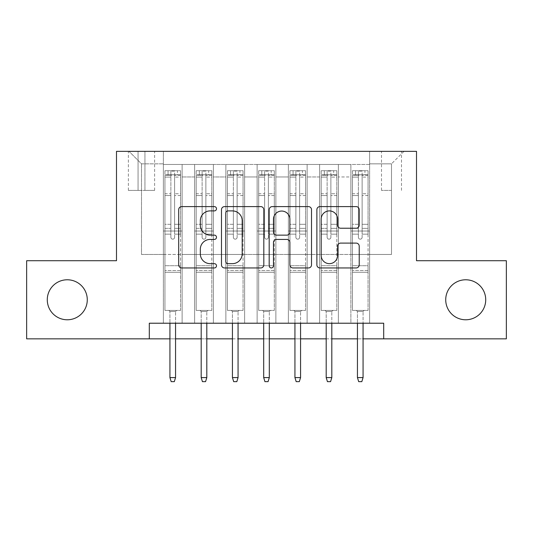 <?xml version="1.0" encoding="UTF-8"?>
<svg xmlns="http://www.w3.org/2000/svg" width="533" height="533" viewBox="0 0 533 533"><rect width="100%" height="100%" fill="white"/><g stroke="black" fill="none" stroke-linecap="round" stroke-linejoin="round"><path stroke-width="0.4" stroke-dasharray="2.67 2" d="M216.498 208.756A2.145 2.145 0 0 0 214.353 206.604L181.76 206.604A3.065 3.065 0 0 0 178.695 209.676L178.695 264.888A3.065 3.065 0 0 0 181.76 267.952L214.353 267.952A2.145 2.145 0 0 0 216.498 265.807A2.145 2.145 0 0 0 214.353 263.662L210.135 263.662A9.814 9.814 0 0 1 200.321 253.848L200.321 249.244A9.814 9.814 0 0 1 210.135 239.43L214.353 239.43A2.145 2.145 0 0 0 216.498 237.278A2.145 2.145 0 0 0 214.353 235.133L210.135 235.133A9.814 9.814 0 0 1 200.321 225.319L200.321 220.715A9.814 9.814 0 0 1 210.135 210.901L214.353 210.901A2.145 2.145 0 0 0 216.498 208.756M445.721 299.779A20.001 20.001 0 0 0 465.722 319.78A20.001 20.001 0 0 0 485.723 299.779A20.001 20.001 0 0 0 465.722 279.778A20.001 20.001 0 0 0 445.721 299.779M47.277 299.779A20.001 20.001 0 0 0 67.278 319.78A20.001 20.001 0 0 0 87.279 299.779A20.001 20.001 0 0 0 67.278 279.778A20.001 20.001 0 0 0 47.277 299.779M391.502 151.339L381.501 151.339L391.502 151.339M391.502 190.408L381.501 190.408L391.502 190.408M369.629 323.218L369.629 164.464L163.371 164.464L163.371 323.218L182.126 323.218L163.371 323.218L182.126 323.218L163.371 323.218L163.371 164.464L182.126 164.464L182.126 323.218L182.126 164.464L182.126 254.468L194.625 254.468L182.126 254.468L182.126 164.464L163.371 164.464L369.629 164.464L369.629 323.218L350.874 323.218L350.874 164.464L319.627 164.464L319.627 323.218L319.627 164.464L338.375 164.464L338.375 323.218L338.375 164.464L338.375 254.468L338.375 164.464L350.874 164.464L350.874 323.218L369.629 323.218L350.874 323.218L369.629 323.218L369.629 163.844L369.629 254.468L391.502 254.468L391.502 163.844L369.629 163.844L391.502 163.844L391.502 254.468L369.629 254.468L369.629 231.029L369.629 323.218M319.627 323.218L338.375 323.218L319.627 323.218L338.375 323.218L319.627 323.218L319.627 231.029L319.627 254.468L307.128 254.468L307.128 176.969L307.128 254.468L319.627 254.468L319.627 176.969L319.627 254.468L350.874 254.468L338.375 254.468L338.375 231.029L338.375 254.468L319.627 254.468L319.627 231.029L338.375 231.029L338.375 323.218L338.375 231.029L319.627 231.029L319.627 323.218M307.128 323.218L307.128 164.464L288.373 164.464L288.373 323.218L288.373 164.464L307.128 164.464L307.128 323.218L288.373 323.218L307.128 323.218L288.373 323.218L307.128 323.218L307.128 231.029L307.128 323.218M275.874 323.218L275.874 164.464L257.126 164.464L257.126 323.218L257.126 164.464L275.874 164.464L275.874 323.218L257.126 323.218L275.874 323.218L257.126 323.218L275.874 323.218L275.874 176.969L275.874 254.468L288.373 254.468L275.874 254.468L275.874 231.029L275.874 323.218M244.627 323.218L244.627 164.464L225.872 164.464L225.872 323.218L225.872 164.464L244.627 164.464L244.627 323.218L225.872 323.218L244.627 323.218L225.872 323.218L244.627 323.218L244.627 176.969L244.627 254.468L257.126 254.468L244.627 254.468L244.627 231.029L244.627 323.218M213.373 323.218L213.373 164.464L194.625 164.464L194.625 323.218L194.625 164.464L213.373 164.464L213.373 323.218L194.625 323.218L213.373 323.218L194.625 323.218L213.373 323.218L213.373 231.029L213.373 323.218M350.874 176.969L350.874 254.468L350.874 164.464L350.874 176.969L338.375 176.969L350.874 176.969M288.373 176.969L288.373 254.468L288.373 164.464L275.874 164.464L275.874 176.969L275.874 164.464L288.373 164.464L288.373 176.969L275.874 176.969L288.373 176.969M257.126 176.969L257.126 254.468L257.126 164.464L244.627 164.464L244.627 176.969L244.627 164.464L257.126 164.464L257.126 176.969L244.627 176.969L257.126 176.969M213.373 176.969L213.373 254.468L213.373 164.464L213.373 176.969L225.872 176.969L225.872 254.468L213.373 254.468L225.872 254.468L225.872 164.464L213.373 164.464L225.872 164.464L225.872 176.969L213.373 176.969M149.307 338.848L149.307 323.218L149.307 338.848L149.307 323.218L383.693 323.218L149.307 323.218L383.693 323.218L383.693 338.848L26.65 338.848L26.65 260.717L116.494 260.717L116.494 151.339L416.506 151.339L416.506 260.717L506.35 260.717L506.35 338.848L383.693 338.848L383.693 323.218L383.693 338.848M138.06 151.339L128.373 151.339L138.06 151.339L138.06 190.408L128.373 190.408L144.936 190.408L138.06 190.408L138.06 151.339M144.936 151.339L154.623 151.339L144.936 151.339L144.936 190.408L154.623 190.408L144.936 190.408L144.936 151.339M369.629 151.339L163.371 151.339L404.001 151.339L369.629 151.339L369.629 164.464L369.629 151.339M163.371 151.339L128.999 151.339L163.371 151.339L163.371 254.468L141.498 254.468L141.498 163.844L163.371 163.844L141.498 163.844L128.999 151.339L141.498 163.844L141.498 254.468L163.371 254.468L163.371 151.339M194.625 176.969L194.625 254.468L194.625 164.464L182.126 164.464L194.625 164.464L194.625 176.969L182.126 176.969L194.625 176.969M319.627 164.464L307.128 164.464L307.128 176.969L307.128 164.464L319.627 164.464L319.627 176.969L319.627 164.464M169.934 338.848L175.557 338.848M201.188 338.848L206.811 338.848M232.435 338.848L238.064 338.848M263.688 338.848L269.312 338.848M294.936 338.848L300.565 338.848M326.189 338.848L331.812 338.848M357.443 338.848L363.066 338.848M288.373 254.468L307.128 254.468L288.373 254.468L288.373 231.029L288.373 254.468M257.126 254.468L275.874 254.468L257.126 254.468L257.126 231.029L257.126 254.468M225.872 254.468L244.627 254.468L225.872 254.468L225.872 231.029L225.872 254.468M194.625 254.468L213.373 254.468L213.373 231.029L213.373 254.468L194.625 254.468L194.625 231.029L213.373 231.029L194.625 231.029L194.625 323.218L194.625 254.468M163.371 254.468L182.126 254.468L182.126 231.029L182.126 323.218L182.126 231.029L182.126 254.468L163.371 254.468L163.371 231.029L182.126 231.029L163.371 231.029L163.371 323.218L163.371 254.468M350.874 254.468L369.629 254.468L350.874 254.468L350.874 231.029L350.874 254.468M163.371 231.029L182.126 231.029L163.371 231.029M194.625 231.029L213.373 231.029L194.625 231.029M225.872 231.029L244.627 231.029L225.872 231.029L225.872 323.218L225.872 231.029L244.627 231.029L225.872 231.029M257.126 231.029L275.874 231.029L257.126 231.029L257.126 323.218L257.126 231.029L275.874 231.029L257.126 231.029M288.373 231.029L307.128 231.029L288.373 231.029L288.373 323.218L288.373 231.029L307.128 231.029L288.373 231.029M319.627 231.029L338.375 231.029L319.627 231.029M350.874 231.029L369.629 231.029L350.874 231.029L350.874 323.218L350.874 231.029L369.629 231.029L350.874 231.029M404.001 151.339L391.502 163.844L404.001 151.339M263.815 264.888L263.815 209.676A3.065 3.065 0 0 0 260.75 206.604L224.553 206.604A3.065 3.065 0 0 0 221.481 209.676L221.481 264.888A3.065 3.065 0 0 0 224.553 267.952L260.75 267.952A3.065 3.065 0 0 0 263.815 264.888M227.924 210.901A2.145 2.145 0 0 0 225.779 213.047L225.779 261.516A2.145 2.145 0 0 0 227.924 263.662L232.375 263.662A9.814 9.814 0 0 0 242.189 253.848L242.189 220.715A9.814 9.814 0 0 0 232.375 210.901L227.924 210.901M272.25 206.604L308.447 206.604A3.065 3.065 0 0 1 311.519 209.676L311.519 264.888A3.065 3.065 0 0 1 308.447 267.952L292.957 267.952A3.065 3.065 0 0 1 289.892 264.888L289.892 242.495A3.065 3.065 0 0 0 286.821 239.43L276.547 239.43A3.065 3.065 0 0 0 273.476 242.495L273.476 265.807A2.145 2.145 0 0 1 271.33 267.952A2.145 2.145 0 0 1 269.185 265.807L269.185 209.676A3.065 3.065 0 0 1 272.25 206.604M289.892 219.256A8.208 8.208 0 0 0 281.684 211.055A8.208 8.208 0 0 0 273.476 219.256L273.476 232.068A3.065 3.065 0 0 0 276.547 235.133L286.821 235.133A3.065 3.065 0 0 0 289.892 232.068L289.892 219.256M340.654 228.231L356.144 228.231A3.065 3.065 0 0 0 359.215 225.166L359.215 209.676A3.065 3.065 0 0 0 356.144 206.604L319.953 206.604A3.065 3.065 0 0 0 316.882 209.676L316.882 264.888A3.065 3.065 0 0 0 319.953 267.952L356.144 267.952A3.065 3.065 0 0 0 359.215 264.888L359.215 246.179A3.065 3.065 0 0 0 356.144 243.108L340.654 243.108A3.065 3.065 0 0 0 337.589 246.179L337.589 255.454A8.208 8.208 0 0 1 329.381 263.662A8.208 8.208 0 0 1 321.179 255.454L321.179 219.103A8.208 8.208 0 0 1 329.381 210.901A8.208 8.208 0 0 1 337.589 219.103L337.589 225.166A3.065 3.065 0 0 0 340.654 228.231M170.873 237.278A1.872 1.872 0 0 0 172.745 239.157A1.872 1.872 0 0 1 170.873 237.278L170.873 234.147L170.873 237.278A1.872 1.872 0 0 0 172.745 239.157A1.872 1.872 0 0 0 174.624 237.278A1.872 1.872 0 0 1 172.745 239.157A1.872 1.872 0 0 0 174.624 237.278L174.624 234.147L174.624 237.278A1.872 1.872 0 0 1 172.745 239.157A1.872 1.872 0 0 1 170.873 237.278L170.873 228.364L170.873 237.278M164.937 170.72L164.937 310.406L164.937 265.72L164.937 310.406L168.841 310.406L164.937 310.406L168.841 310.406L164.937 310.406L164.937 234.147L164.937 265.72L180.56 265.72L180.56 310.406L168.841 310.406L176.656 310.406L168.841 310.406L176.656 310.406L175.557 311.499L169.934 311.499L175.557 311.499L169.934 311.499L168.841 310.406L169.934 311.499L168.841 310.406L169.934 311.499L175.557 311.499L176.656 310.406L175.557 311.499L176.656 310.406L180.56 310.406L176.656 310.406L180.56 310.406L180.56 272.283L164.937 272.283L180.56 272.283L180.56 265.72L164.937 265.72L164.937 234.147L170.873 234.147L170.873 224.306L170.873 234.147L164.937 234.147L170.873 234.147L164.937 234.147L164.937 224.306L164.937 234.147L164.937 228.364L170.873 228.364L170.873 193.726L170.873 228.364L164.937 228.364L164.937 193.726L170.873 193.726L170.873 175.277L170.873 193.726L164.937 193.726L164.937 175.277L170.873 175.277L170.873 171.1L170.873 175.277L164.937 175.277L164.937 170.72L164.937 224.306L170.873 224.306L170.873 175.597C172.119 174.511 173.372 174.511 174.624 175.597L174.624 234.147L174.624 171.1L170.873 171.1L174.624 171.1L174.624 175.597C173.378 174.511 172.126 174.511 170.873 175.597L170.873 224.306L164.937 224.306L164.937 195.551L170.873 195.551L164.937 195.551L164.937 177.103L170.873 177.103L164.937 177.103L164.937 174.784L180.56 174.784L180.56 310.406L180.56 234.147L174.624 234.147L174.624 228.364L174.624 234.147L180.56 234.147L174.624 234.147L180.56 234.147L180.56 224.306L174.624 224.306L180.56 224.306L180.56 195.551L174.624 195.551L180.56 195.551L180.56 177.103L174.624 177.103L180.56 177.103L180.56 170.72L180.56 228.364L174.624 228.364L174.624 175.277L174.624 228.364L180.56 228.364L180.56 193.726L174.624 193.726L180.56 193.726L180.56 175.277L174.624 175.277L180.56 175.277L180.56 170.72L164.937 170.72L180.48 170.713L165.01 170.713L177.436 170.713L177.436 174.777L168.062 174.777L168.062 170.713L168.062 174.777L180.48 174.777L164.937 174.784L164.937 170.72M175.557 323.218L175.557 377.597L175.557 311.499L175.557 377.597L169.934 377.597L169.934 311.499L169.934 377.597L175.557 377.597L174.311 381.661L171.186 381.661L174.311 381.661L175.557 377.597L174.311 381.661L171.186 381.661L169.934 377.597L169.934 323.218M171.186 381.661L169.934 377.597L171.186 381.661M180.56 170.72L180.56 174.784L177.436 174.777L177.436 170.713L180.56 170.72M175.557 377.597L169.934 377.597M202.12 237.278A1.872 1.872 0 0 0 203.999 239.157A1.872 1.872 0 0 1 202.12 237.278L202.12 234.147L202.12 237.278A1.872 1.872 0 0 0 203.999 239.157A1.872 1.872 0 0 0 205.871 237.278A1.872 1.872 0 0 1 203.999 239.157A1.872 1.872 0 0 0 205.871 237.278L205.871 234.147L205.871 237.278A1.872 1.872 0 0 1 203.999 239.157A1.872 1.872 0 0 1 202.12 237.278L202.12 228.364L202.12 237.278M196.184 170.72L196.184 310.406L196.184 265.72L196.184 310.406L200.095 310.406L196.184 310.406L200.095 310.406L196.184 310.406L196.184 234.147L196.184 265.72L211.814 265.72L211.814 310.406L200.095 310.406L207.903 310.406L200.095 310.406L207.903 310.406L206.811 311.499L201.188 311.499L206.811 311.499L201.188 311.499L200.095 310.406L201.188 311.499L200.095 310.406L201.188 311.499L206.811 311.499L207.903 310.406L206.811 311.499L207.903 310.406L211.814 310.406L207.903 310.406L211.814 310.406L211.814 272.283L196.184 272.283L211.814 272.283L211.814 265.72L196.184 265.72L196.184 234.147L202.12 234.147L202.12 224.306L202.12 234.147L196.184 234.147L202.12 234.147L196.184 234.147L196.184 224.306L196.184 234.147L196.184 228.364L202.12 228.364L202.12 193.726L202.12 228.364L196.184 228.364L196.184 193.726L202.12 193.726L202.12 175.277L202.12 193.726L196.184 193.726L196.184 175.277L202.12 175.277L202.12 171.1L202.12 175.277L196.184 175.277L196.184 170.72L196.184 224.306L202.12 224.306L202.12 175.597C203.373 174.511 204.619 174.511 205.871 175.597L205.871 234.147L205.871 171.1L202.12 171.1L205.871 171.1L205.871 175.597C204.625 174.511 203.379 174.511 202.12 175.597L202.12 224.306L196.184 224.306L196.184 195.551L202.12 195.551L196.184 195.551L196.184 177.103L202.12 177.103L196.184 177.103L196.184 174.784L211.814 174.784L211.814 310.406L211.814 234.147L205.871 234.147L205.871 228.364L205.871 234.147L211.814 234.147L205.871 234.147L211.814 234.147L211.814 224.306L205.871 224.306L211.814 224.306L211.814 195.551L205.871 195.551L211.814 195.551L211.814 177.103L205.871 177.103L211.814 177.103L211.814 170.72L211.814 228.364L205.871 228.364L205.871 175.277L205.871 228.364L211.814 228.364L211.814 193.726L205.871 193.726L211.814 193.726L211.814 175.277L205.871 175.277L211.814 175.277L211.814 170.72L196.184 170.72L211.734 170.713L196.264 170.713L208.683 170.713L208.683 174.777L199.309 174.777L199.309 170.713L199.309 174.777L211.734 174.777L196.184 174.784L196.184 170.72M206.811 323.218L206.811 377.597L206.811 311.499L206.811 377.597L201.188 377.597L201.188 311.499L201.188 377.597L206.811 377.597L205.558 381.661L202.433 381.661L205.558 381.661L206.811 377.597L205.558 381.661L202.433 381.661L201.188 377.597L201.188 323.218M202.433 381.661L201.188 377.597L202.433 381.661M233.374 237.278A1.872 1.872 0 0 0 235.246 239.157A1.872 1.872 0 0 1 233.374 237.278L233.374 234.147L233.374 237.278A1.872 1.872 0 0 0 235.246 239.157A1.872 1.872 0 0 0 237.125 237.278A1.872 1.872 0 0 1 235.246 239.157A1.872 1.872 0 0 0 237.125 237.278L237.125 234.147L237.125 237.278A1.872 1.872 0 0 1 235.246 239.157A1.872 1.872 0 0 1 233.374 237.278L233.374 228.364L233.374 237.278M227.438 170.72L227.438 310.406L227.438 265.72L227.438 310.406L231.342 310.406L227.438 310.406L231.342 310.406L227.438 310.406L227.438 234.147L227.438 265.72L243.061 265.72L243.061 310.406L231.342 310.406L239.157 310.406L231.342 310.406L239.157 310.406L238.064 311.499L232.435 311.499L238.064 311.499L232.435 311.499L231.342 310.406L232.435 311.499L231.342 310.406L232.435 311.499L238.064 311.499L239.157 310.406L238.064 311.499L239.157 310.406L243.061 310.406L239.157 310.406L243.061 310.406L243.061 272.283L227.438 272.283L243.061 272.283L243.061 265.72L227.438 265.72L227.438 234.147L233.374 234.147L233.374 224.306L233.374 234.147L227.438 234.147L233.374 234.147L227.438 234.147L227.438 224.306L227.438 234.147L227.438 228.364L233.374 228.364L233.374 193.726L233.374 228.364L227.438 228.364L227.438 193.726L233.374 193.726L233.374 175.277L233.374 193.726L227.438 193.726L227.438 175.277L233.374 175.277L233.374 171.1L233.374 175.277L227.438 175.277L227.438 170.72L227.438 224.306L233.374 224.306L233.374 175.597C234.62 174.511 235.872 174.511 237.125 175.597L237.125 234.147L237.125 171.1L233.374 171.1L237.125 171.1L237.125 175.597C235.879 174.511 234.627 174.511 233.374 175.597L233.374 224.306L227.438 224.306L227.438 195.551L233.374 195.551L227.438 195.551L227.438 177.103L233.374 177.103L227.438 177.103L227.438 174.784L243.061 174.784L243.061 310.406L243.061 234.147L237.125 234.147L237.125 228.364L237.125 234.147L243.061 234.147L237.125 234.147L243.061 234.147L243.061 224.306L237.125 224.306L243.061 224.306L243.061 195.551L237.125 195.551L243.061 195.551L243.061 177.103L237.125 177.103L243.061 177.103L243.061 170.72L243.061 228.364L237.125 228.364L237.125 175.277L237.125 228.364L243.061 228.364L243.061 193.726L237.125 193.726L243.061 193.726L243.061 175.277L237.125 175.277L243.061 175.277L243.061 170.72L227.438 170.72L242.981 170.713L227.518 170.713L239.937 170.713L239.937 174.777L230.562 174.777L230.562 170.713L230.562 174.777L242.981 174.777L227.438 174.784L227.438 170.72M238.064 323.218L238.064 377.597L238.064 311.499L238.064 377.597L232.435 377.597L232.435 311.499L232.435 377.597L238.064 377.597L236.812 381.661L233.687 381.661L236.812 381.661L238.064 377.597L236.812 381.661L233.687 381.661L232.435 377.597L232.435 323.218M233.687 381.661L232.435 377.597L233.687 381.661M264.628 237.278A1.872 1.872 0 0 0 266.5 239.157A1.872 1.872 0 0 1 264.628 237.278L264.628 234.147L264.628 237.278A1.872 1.872 0 0 0 266.5 239.157A1.872 1.872 0 0 0 268.372 237.278A1.872 1.872 0 0 1 266.5 239.157A1.872 1.872 0 0 0 268.372 237.278L268.372 234.147L268.372 237.278A1.872 1.872 0 0 1 266.5 239.157A1.872 1.872 0 0 1 264.628 237.278L264.628 228.364L264.628 237.278M258.685 170.72L258.685 310.406L258.685 265.72L258.685 310.406L262.596 310.406L258.685 310.406L262.596 310.406L258.685 310.406L258.685 234.147L258.685 265.72L274.315 265.72L274.315 310.406L262.596 310.406L270.404 310.406L262.596 310.406L270.404 310.406L269.312 311.499L263.688 311.499L269.312 311.499L263.688 311.499L262.596 310.406L263.688 311.499L262.596 310.406L263.688 311.499L269.312 311.499L270.404 310.406L269.312 311.499L270.404 310.406L274.315 310.406L270.404 310.406L274.315 310.406L274.315 272.283L258.685 272.283L274.315 272.283L274.315 265.72L258.685 265.72L258.685 234.147L264.628 234.147L264.628 224.306L264.628 234.147L258.685 234.147L264.628 234.147L258.685 234.147L258.685 224.306L258.685 234.147L258.685 228.364L264.628 228.364L264.628 193.726L264.628 228.364L258.685 228.364L258.685 193.726L264.628 193.726L264.628 175.277L264.628 193.726L258.685 193.726L258.685 175.277L264.628 175.277L264.628 171.1L264.628 175.277L258.685 175.277L258.685 170.72L258.685 224.306L264.628 224.306L264.628 175.597C265.874 174.511 267.12 174.511 268.372 175.597L268.372 234.147L268.372 171.1L264.628 171.1L268.372 171.1L268.372 175.597C267.126 174.511 265.88 174.511 264.628 175.597L264.628 224.306L258.685 224.306L258.685 195.551L264.628 195.551L258.685 195.551L258.685 177.103L264.628 177.103L258.685 177.103L258.685 174.784L274.315 174.784L274.315 310.406L274.315 234.147L268.372 234.147L268.372 228.364L268.372 234.147L274.315 234.147L268.372 234.147L274.315 234.147L274.315 224.306L268.372 224.306L274.315 224.306L274.315 195.551L268.372 195.551L274.315 195.551L274.315 177.103L268.372 177.103L274.315 177.103L274.315 170.72L274.315 228.364L268.372 228.364L268.372 175.277L268.372 228.364L274.315 228.364L274.315 193.726L268.372 193.726L274.315 193.726L274.315 175.277L268.372 175.277L274.315 175.277L274.315 170.72L258.685 170.72L274.235 170.713L258.765 170.713L271.19 170.713L271.19 174.777L261.81 174.777L261.81 170.713L261.81 174.777L274.235 174.777L258.685 174.784L258.685 170.72M269.312 323.218L269.312 377.597L269.312 311.499L269.312 377.597L263.688 377.597L263.688 311.499L263.688 377.597L269.312 377.597L268.066 381.661L264.934 381.661L268.066 381.661L269.312 377.597L268.066 381.661L264.934 381.661L263.688 377.597L263.688 323.218M264.934 381.661L263.688 377.597L264.934 381.661M295.875 237.278A1.872 1.872 0 0 0 297.754 239.157A1.872 1.872 0 0 1 295.875 237.278L295.875 234.147L295.875 237.278A1.872 1.872 0 0 0 297.754 239.157A1.872 1.872 0 0 0 299.626 237.278A1.872 1.872 0 0 1 297.754 239.157A1.872 1.872 0 0 0 299.626 237.278L299.626 234.147L299.626 237.278A1.872 1.872 0 0 1 297.754 239.157A1.872 1.872 0 0 1 295.875 237.278L295.875 228.364L295.875 237.278M289.939 170.72L289.939 310.406L289.939 265.72L289.939 310.406L293.843 310.406L289.939 310.406L293.843 310.406L289.939 310.406L289.939 234.147L289.939 265.72L305.562 265.72L305.562 310.406L293.843 310.406L301.658 310.406L293.843 310.406L301.658 310.406L300.565 311.499L294.936 311.499L300.565 311.499L294.936 311.499L293.843 310.406L294.936 311.499L293.843 310.406L294.936 311.499L300.565 311.499L301.658 310.406L300.565 311.499L301.658 310.406L305.562 310.406L301.658 310.406L305.562 310.406L305.562 272.283L289.939 272.283L305.562 272.283L305.562 265.72L289.939 265.72L289.939 234.147L295.875 234.147L295.875 224.306L295.875 234.147L289.939 234.147L295.875 234.147L289.939 234.147L289.939 224.306L289.939 234.147L289.939 228.364L295.875 228.364L295.875 193.726L295.875 228.364L289.939 228.364L289.939 193.726L295.875 193.726L295.875 175.277L295.875 193.726L289.939 193.726L289.939 175.277L295.875 175.277L295.875 171.1L295.875 175.277L289.939 175.277L289.939 170.72L289.939 224.306L295.875 224.306L295.875 175.597C297.121 174.511 298.373 174.511 299.626 175.597L299.626 234.147L299.626 171.1L295.875 171.1L299.626 171.1L299.626 175.597C298.38 174.511 297.128 174.511 295.875 175.597L295.875 224.306L289.939 224.306L289.939 195.551L295.875 195.551L289.939 195.551L289.939 177.103L295.875 177.103L289.939 177.103L289.939 174.784L305.562 174.784L305.562 310.406L305.562 234.147L299.626 234.147L299.626 228.364L299.626 234.147L305.562 234.147L299.626 234.147L305.562 234.147L305.562 224.306L299.626 224.306L305.562 224.306L305.562 195.551L299.626 195.551L305.562 195.551L305.562 177.103L299.626 177.103L305.562 177.103L305.562 170.72L305.562 228.364L299.626 228.364L299.626 175.277L299.626 228.364L305.562 228.364L305.562 193.726L299.626 193.726L305.562 193.726L305.562 175.277L299.626 175.277L305.562 175.277L305.562 170.72L289.939 170.72L305.482 170.713L290.019 170.713L302.438 170.713L302.438 174.777L293.063 174.777L293.063 170.713L293.063 174.777L305.482 174.777L289.939 174.784L289.939 170.72M300.565 323.218L300.565 377.597L300.565 311.499L300.565 377.597L294.936 377.597L294.936 311.499L294.936 377.597L300.565 377.597L299.313 381.661L296.188 381.661L299.313 381.661L300.565 377.597L299.313 381.661L296.188 381.661L294.936 377.597L294.936 323.218M296.188 381.661L294.936 377.597L296.188 381.661M211.814 170.72L211.814 174.784L208.683 174.777L208.683 170.713L211.814 170.72M206.811 377.597L201.188 377.597M243.061 170.72L243.061 174.784L239.937 174.777L239.937 170.713L243.061 170.72M238.064 377.597L232.435 377.597M274.315 170.72L274.315 174.784L271.19 174.777L271.19 170.713L274.315 170.72M269.312 377.597L263.688 377.597M305.562 170.72L305.562 174.784L302.438 174.777L302.438 170.713L305.562 170.72M300.565 377.597L294.936 377.597M327.129 237.278A1.872 1.872 0 0 0 329.001 239.157A1.872 1.872 0 0 1 327.129 237.278L327.129 234.147L327.129 237.278A1.872 1.872 0 0 0 329.001 239.157A1.872 1.872 0 0 0 330.88 237.278A1.872 1.872 0 0 1 329.001 239.157A1.872 1.872 0 0 0 330.88 237.278L330.88 234.147L330.88 237.278A1.872 1.872 0 0 1 329.001 239.157A1.872 1.872 0 0 1 327.129 237.278L327.129 228.364L327.129 237.278M321.186 170.72L321.186 310.406L321.186 265.72L321.186 310.406L325.097 310.406L321.186 310.406L325.097 310.406L321.186 310.406L321.186 234.147L321.186 265.72L336.816 265.72L336.816 310.406L325.097 310.406L332.905 310.406L325.097 310.406L332.905 310.406L331.812 311.499L326.189 311.499L331.812 311.499L326.189 311.499L325.097 310.406L326.189 311.499L325.097 310.406L326.189 311.499L331.812 311.499L332.905 310.406L331.812 311.499L332.905 310.406L336.816 310.406L332.905 310.406L336.816 310.406L336.816 272.283L321.186 272.283L336.816 272.283L336.816 265.72L321.186 265.72L321.186 234.147L327.129 234.147L327.129 224.306L327.129 234.147L321.186 234.147L327.129 234.147L321.186 234.147L321.186 224.306L321.186 234.147L321.186 228.364L327.129 228.364L327.129 193.726L327.129 228.364L321.186 228.364L321.186 193.726L327.129 193.726L327.129 175.277L327.129 193.726L321.186 193.726L321.186 175.277L327.129 175.277L327.129 171.1L327.129 175.277L321.186 175.277L321.186 170.72L321.186 224.306L327.129 224.306L327.129 175.597C328.375 174.511 329.621 174.511 330.88 175.597L330.88 234.147L330.88 171.1L327.129 171.1L330.88 171.1L330.88 175.597C329.627 174.511 328.381 174.511 327.129 175.597L327.129 224.306L321.186 224.306L321.186 195.551L327.129 195.551L321.186 195.551L321.186 177.103L327.129 177.103L321.186 177.103L321.186 174.784L336.816 174.784L336.816 310.406L336.816 234.147L330.88 234.147L330.88 228.364L330.88 234.147L336.816 234.147L330.88 234.147L336.816 234.147L336.816 224.306L330.88 224.306L336.816 224.306L336.816 195.551L330.88 195.551L336.816 195.551L336.816 177.103L330.88 177.103L336.816 177.103L336.816 170.72L336.816 228.364L330.88 228.364L330.88 175.277L330.88 228.364L336.816 228.364L336.816 193.726L330.88 193.726L336.816 193.726L336.816 175.277L330.88 175.277L336.816 175.277L336.816 170.72L321.186 170.72L336.736 170.713L321.266 170.713L333.691 170.713L333.691 174.777L324.317 174.777L324.317 170.713L324.317 174.777L336.736 174.777L321.186 174.784L321.186 170.72M331.812 323.218L331.812 377.597L331.812 311.499L331.812 377.597L326.189 377.597L326.189 311.499L326.189 377.597L331.812 377.597L330.567 381.661L327.442 381.661L330.567 381.661L331.812 377.597L330.567 381.661L327.442 381.661L326.189 377.597L326.189 323.218M327.442 381.661L326.189 377.597L327.442 381.661M336.816 170.72L336.816 174.784L333.691 174.777L333.691 170.713L336.816 170.72M331.812 377.597L326.189 377.597M358.376 237.278A1.872 1.872 0 0 0 360.255 239.157A1.872 1.872 0 0 1 358.376 237.278L358.376 234.147L358.376 237.278A1.872 1.872 0 0 0 360.255 239.157A1.872 1.872 0 0 0 362.127 237.278A1.872 1.872 0 0 1 360.255 239.157A1.872 1.872 0 0 0 362.127 237.278L362.127 234.147L362.127 237.278A1.872 1.872 0 0 1 360.255 239.157A1.872 1.872 0 0 1 358.376 237.278L358.376 228.364L358.376 237.278M352.44 170.72L352.44 310.406L352.44 265.72L352.44 310.406L356.344 310.406L352.44 310.406L356.344 310.406L352.44 310.406L352.44 234.147L352.44 265.72L368.063 265.72L368.063 310.406L356.344 310.406L364.159 310.406L356.344 310.406L364.159 310.406L363.066 311.499L357.443 311.499L363.066 311.499L357.443 311.499L356.344 310.406L357.443 311.499L356.344 310.406L357.443 311.499L363.066 311.499L364.159 310.406L363.066 311.499L364.159 310.406L368.063 310.406L364.159 310.406L368.063 310.406L368.063 272.283L352.44 272.283L368.063 272.283L368.063 265.72L352.44 265.72L352.44 234.147L358.376 234.147L358.376 224.306L358.376 234.147L352.44 234.147L358.376 234.147L352.44 234.147L352.44 224.306L352.44 234.147L352.44 228.364L358.376 228.364L358.376 193.726L358.376 228.364L352.44 228.364L352.44 193.726L358.376 193.726L358.376 175.277L358.376 193.726L352.44 193.726L352.44 175.277L358.376 175.277L358.376 171.1L358.376 175.277L352.44 175.277L352.44 170.72L352.44 224.306L358.376 224.306L358.376 175.597C359.622 174.511 360.874 174.511 362.127 175.597L362.127 234.147L362.127 171.1L358.376 171.1L362.127 171.1L362.127 175.597C360.881 174.511 359.628 174.511 358.376 175.597L358.376 224.306L352.44 224.306L352.44 195.551L358.376 195.551L352.44 195.551L352.44 177.103L358.376 177.103L352.44 177.103L352.44 174.784L368.063 174.784L368.063 310.406L368.063 234.147L362.127 234.147L362.127 228.364L362.127 234.147L368.063 234.147L362.127 234.147L368.063 234.147L368.063 224.306L362.127 224.306L368.063 224.306L368.063 195.551L362.127 195.551L368.063 195.551L368.063 177.103L362.127 177.103L368.063 177.103L368.063 170.72L368.063 228.364L362.127 228.364L362.127 175.277L362.127 228.364L368.063 228.364L368.063 193.726L362.127 193.726L368.063 193.726L368.063 175.277L362.127 175.277L368.063 175.277L368.063 170.72L352.44 170.72L367.99 170.713L352.52 170.713L364.938 170.713L364.938 174.777L355.564 174.777L355.564 170.713L355.564 174.777L367.99 174.777L352.44 174.784L352.44 170.72M363.066 323.218L363.066 377.597L363.066 311.499L363.066 377.597L357.443 377.597L357.443 311.499L357.443 377.597L363.066 377.597L361.814 381.661L358.689 381.661L361.814 381.661L363.066 377.597L361.814 381.661L358.689 381.661L357.443 377.597L357.443 323.218M358.689 381.661L357.443 377.597L358.689 381.661M368.063 170.72L368.063 174.784L364.938 174.777L364.938 170.713L368.063 170.72M363.066 377.597L357.443 377.597M319.627 176.969L307.128 176.969L319.627 176.969M180.56 270.517L164.937 270.517L180.56 270.517M211.814 270.517L196.184 270.517L211.814 270.517M243.061 270.517L227.438 270.517L243.061 270.517M274.315 270.517L258.685 270.517L274.315 270.517M305.562 270.517L289.939 270.517L305.562 270.517M336.816 270.517L321.186 270.517L336.816 270.517M368.063 270.517L352.44 270.517L368.063 270.517M381.501 190.408L381.501 151.339M128.373 190.408L128.373 151.339M154.623 190.408L154.623 151.339M401.502 190.408L401.502 151.339"/><path stroke-width="0.8" d="M216.498 208.756A2.145 2.145 0 0 0 214.353 206.604L181.76 206.604A3.065 3.065 0 0 0 178.695 209.676L178.695 264.888A3.065 3.065 0 0 0 181.76 267.952L214.353 267.952A2.145 2.145 0 0 0 216.498 265.807A2.145 2.145 0 0 0 214.353 263.662L210.135 263.662A9.814 9.814 0 0 1 200.321 253.848L200.321 249.244A9.814 9.814 0 0 1 210.135 239.43L214.353 239.43A2.145 2.145 0 0 0 216.498 237.278A2.145 2.145 0 0 0 214.353 235.133L210.135 235.133A9.814 9.814 0 0 1 200.321 225.319L200.321 220.715A9.814 9.814 0 0 1 210.135 210.901L214.353 210.901A2.145 2.145 0 0 0 216.498 208.756M445.721 299.779A20.001 20.001 0 0 0 465.722 319.78A20.001 20.001 0 0 0 485.723 299.779A20.001 20.001 0 0 0 465.722 279.778A20.001 20.001 0 0 0 445.721 299.779M47.277 299.779A20.001 20.001 0 0 0 67.278 319.78A20.001 20.001 0 0 0 87.279 299.779A20.001 20.001 0 0 0 67.278 279.778A20.001 20.001 0 0 0 47.277 299.779M356.144 228.231A3.065 3.065 0 0 0 359.215 225.166L359.215 209.676A3.065 3.065 0 0 0 356.144 206.604L319.953 206.604A3.065 3.065 0 0 0 316.882 209.676L316.882 264.888A3.065 3.065 0 0 0 319.953 267.952L356.144 267.952A3.065 3.065 0 0 0 359.215 264.888L359.215 246.179A3.065 3.065 0 0 0 356.144 243.108L340.654 243.108A3.065 3.065 0 0 0 337.589 246.179L337.589 255.454A8.208 8.208 0 0 1 329.381 263.662A8.208 8.208 0 0 1 321.179 255.454L321.179 219.103A8.208 8.208 0 0 1 329.381 210.901A8.208 8.208 0 0 1 337.589 219.103L337.589 225.166A3.065 3.065 0 0 0 340.654 228.231L356.144 228.231M149.307 338.848L26.65 338.848L26.65 260.717L116.494 260.717L116.494 151.339L416.506 151.339L416.506 260.717L506.35 260.717L506.35 338.848L383.693 338.848L383.693 323.218L149.307 323.218L149.307 338.848L169.934 338.848M263.815 209.676A3.065 3.065 0 0 0 260.75 206.604L224.553 206.604A3.065 3.065 0 0 0 221.481 209.676L221.481 264.888A3.065 3.065 0 0 0 224.553 267.952L260.75 267.952A3.065 3.065 0 0 0 263.815 264.888L263.815 209.676M272.25 206.604L308.447 206.604A3.065 3.065 0 0 1 311.519 209.676L311.519 264.888A3.065 3.065 0 0 1 308.447 267.952L292.957 267.952A3.065 3.065 0 0 1 289.892 264.888L289.892 242.495A3.065 3.065 0 0 0 286.821 239.43L276.547 239.43A3.065 3.065 0 0 0 273.476 242.495L273.476 265.807A2.145 2.145 0 0 1 271.33 267.952A2.145 2.145 0 0 1 269.185 265.807L269.185 209.676A3.065 3.065 0 0 1 272.25 206.604M175.557 338.848L201.188 338.848M206.811 338.848L232.435 338.848M238.064 338.848L263.688 338.848M269.312 338.848L294.936 338.848M300.565 338.848L326.189 338.848M331.812 338.848L357.443 338.848M363.066 338.848L383.693 338.848M227.924 210.901A2.145 2.145 0 0 0 225.779 213.047L225.779 261.516A2.145 2.145 0 0 0 227.924 263.662L232.375 263.662A9.814 9.814 0 0 0 242.189 253.848L242.189 220.715A9.814 9.814 0 0 0 232.375 210.901L227.924 210.901M289.892 219.256A8.208 8.208 0 0 0 281.684 211.055A8.208 8.208 0 0 0 273.476 219.256L273.476 232.068A3.065 3.065 0 0 0 276.547 235.133L286.821 235.133A3.065 3.065 0 0 0 289.892 232.068L289.892 219.256M169.934 377.597L171.186 381.661L174.311 381.661L175.557 377.597L169.934 377.597L169.934 323.218M175.557 377.597L175.557 323.218M201.188 377.597L202.433 381.661L205.558 381.661L206.811 377.597L201.188 377.597L201.188 323.218M206.811 377.597L206.811 323.218M232.435 377.597L233.687 381.661L236.812 381.661L238.064 377.597L232.435 377.597L232.435 323.218M238.064 377.597L238.064 323.218M263.688 377.597L264.934 381.661L268.066 381.661L269.312 377.597L263.688 377.597L263.688 323.218M269.312 377.597L269.312 323.218M294.936 377.597L296.188 381.661L299.313 381.661L300.565 377.597L294.936 377.597L294.936 323.218M300.565 377.597L300.565 323.218M326.189 377.597L327.442 381.661L330.567 381.661L331.812 377.597L326.189 377.597L326.189 323.218M331.812 377.597L331.812 323.218M357.443 377.597L358.689 381.661L361.814 381.661L363.066 377.597L357.443 377.597L357.443 323.218M363.066 377.597L363.066 323.218"/></g></svg>
